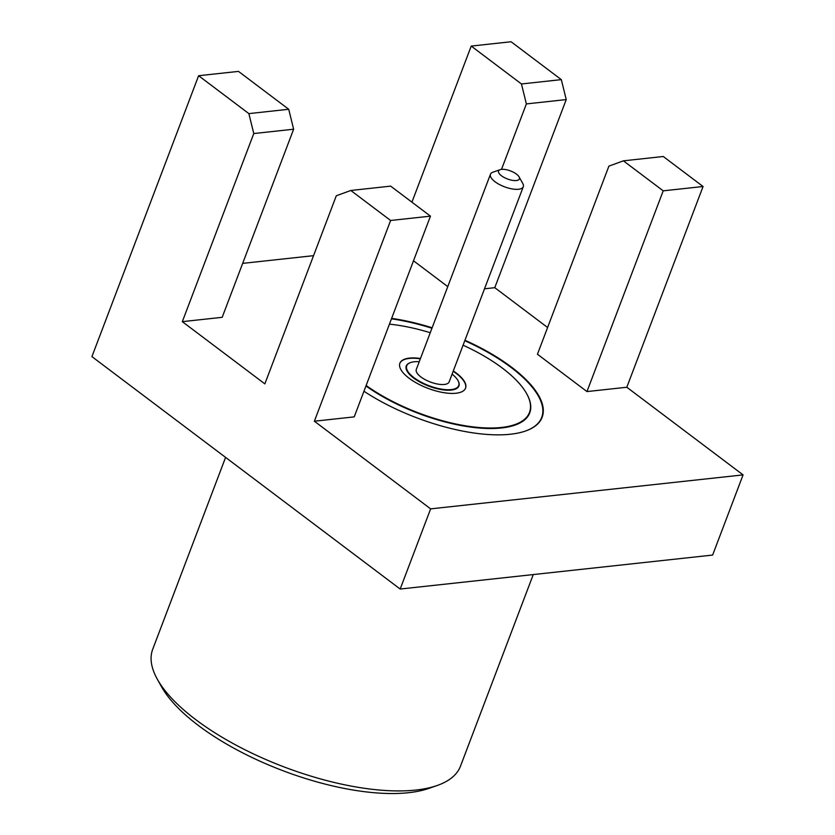 <?xml version="1.0" encoding="UTF-8"?>
<svg xmlns="http://www.w3.org/2000/svg" width="835" height="835" viewBox="0 0 835 835"><rect width="100%" height="100%" fill="white"/><g stroke="black" fill="none" stroke-linecap="round" stroke-linejoin="round"><path stroke-width="1.25" d="M420.349 358.81A35.122 13.517 20.8 0 0 409.307 358.424A35.122 13.517 20.8 0 0 399.84 363.361M453.301 370.97A35.122 13.517 -159.2 0 1 456.348 373.109A35.122 13.517 -159.2 0 1 465.554 388.15A35.122 13.517 -159.2 0 1 443.061 392.544A35.122 13.517 -159.2 0 1 409.108 378.245A35.122 13.517 -159.2 0 1 399.892 363.204A35.122 13.517 -159.2 0 1 409.421 358.111A35.122 13.517 -159.2 0 1 420.464 358.497M465.492 388.306A35.122 13.517 20.8 0 0 456.223 373.422A35.122 13.517 20.8 0 0 453.175 371.283M366.147 385.488A103.519 39.861 20.8 0 0 501.417 427.468A103.519 39.861 20.8 0 0 526.582 393.546A103.519 39.861 20.8 0 0 502.357 368.099A103.519 39.861 20.8 0 0 463.091 345.189M430.255 332.716A103.519 39.861 20.8 0 0 389.444 324.137M525.298 431.1A116.691 44.923 20.8 0 0 511.093 367.452A116.691 44.923 20.8 0 0 464.792 340.701M431.966 328.238A116.691 44.923 20.8 0 0 391.458 318.834M526.687 393.734A103.895 39.996 -159.2 0 1 526.802 393.922A103.895 39.996 -159.2 0 1 501.543 427.969A103.895 39.996 -159.2 0 1 365.96 385.958M391.636 318.375A117.057 45.069 -159.2 0 1 432.133 327.79M464.959 340.252A117.057 45.069 -159.2 0 1 511.458 367.118A117.057 45.069 -159.2 0 1 525.507 431.027A117.057 45.069 -159.2 0 1 363.956 391.25M313.553 255.667L242.672 263.369M447.769 286.624L413.513 260.791M484.509 288.795L494.779 287.678L566.234 99.574L526.374 103.916L521.457 83.97L471.222 46.082L411.926 202.174M547.603 327.508L494.779 287.678M586.963 391.573L537.448 354.238L608.903 166.134L623.401 160.831L663.209 190.839L586.963 391.573L626.814 387.242L743.077 474.896L430.63 508.87L314.367 421.216L354.217 416.874L430.463 216.15L390.665 186.132L350.804 190.474L336.296 195.776L264.852 383.881L182.322 321.652L222.183 317.321L293.628 129.216L253.777 133.548L248.861 113.612L198.615 75.724L238.476 71.392L288.722 109.27L248.861 113.612M743.077 474.896L712.631 555.066L400.174 589.04L91.923 356.618L198.615 75.724M521.457 83.97L561.318 79.628L511.072 41.75L471.222 46.082M526.374 103.916L501.511 169.38M626.814 387.242L703.07 186.508L663.261 156.5L623.401 160.831M561.318 79.628L566.234 99.574M703.07 186.508L663.209 190.839M400.174 589.04L430.63 508.87M350.804 190.474L390.613 220.482L314.367 421.216M182.322 321.652L253.777 133.548M430.463 216.15L390.613 220.482M288.722 109.27L293.628 129.216M533.262 574.563L460.492 766.154A164.61 63.376 -159.2 0 1 437.07 785.537A164.61 63.376 -159.2 0 1 195.891 719.739A164.61 63.376 -159.2 0 1 157.356 679.283A164.61 63.376 -159.2 0 1 152.721 649.244L225.586 457.403M437.07 785.537L428.877 788.386A157.293 60.558 -159.2 0 1 198.417 725.511A157.293 60.558 -159.2 0 1 161.593 686.861L157.356 679.283M458.039 380.666A28.171 10.845 -159.2 0 1 458.144 380.854A28.171 10.845 -159.2 0 1 446.099 390.154A28.171 10.845 -159.2 0 1 413.659 378.046A28.171 10.845 -159.2 0 1 410.277 362.672A28.171 10.845 -159.2 0 1 410.486 362.599M419.253 361.68A27.805 10.698 20.8 0 0 410.695 362.526A27.805 10.698 20.8 0 0 414.024 377.712A27.805 10.698 20.8 0 0 446.047 389.663A27.805 10.698 20.8 0 0 457.935 380.478A27.805 10.698 20.8 0 0 452.09 374.153M523.294 186.706L449.136 381.908A17.556 6.764 -159.2 0 1 437.895 384.11A17.556 6.764 -159.2 0 1 420.913 376.961A17.556 6.764 -159.2 0 1 416.31 369.435L490.458 174.244A17.556 6.764 20.8 0 0 495.061 181.759A17.556 6.764 20.8 0 0 512.043 188.908A17.556 6.764 20.8 0 0 523.294 186.706A17.556 6.764 20.8 0 0 522.793 183.502L519.088 176.874A11.147 4.29 20.8 0 0 516.479 174.129A11.147 4.29 20.8 0 0 500.134 169.672A11.147 4.29 20.8 0 0 501.47 175.768A11.147 4.29 20.8 0 0 514.318 180.558A11.147 4.29 20.8 0 0 519.088 176.874M500.134 169.672L492.963 172.177A17.556 6.764 20.8 0 0 490.458 174.244"/></g></svg>
